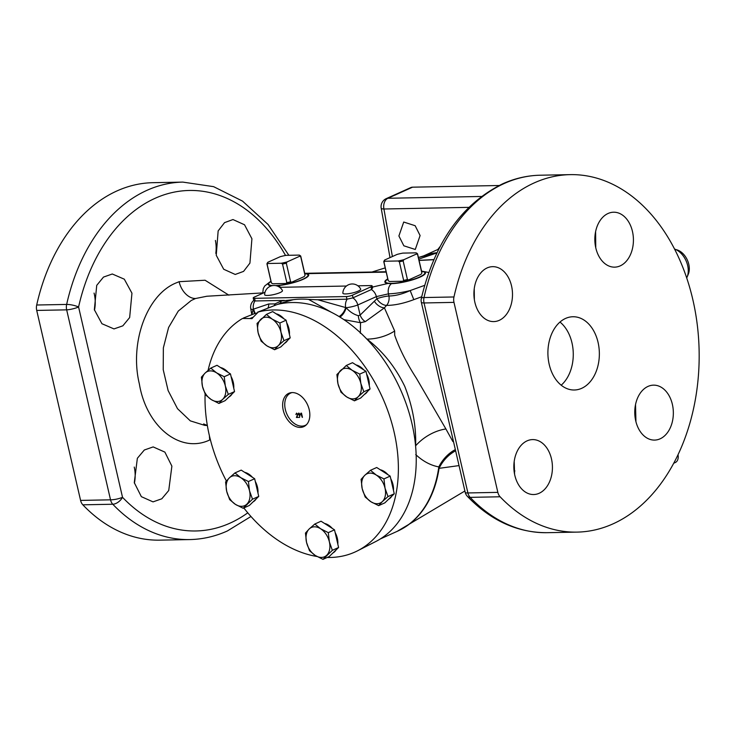 <?xml version="1.0" encoding="UTF-8"?>
<svg xmlns="http://www.w3.org/2000/svg" width="734" height="734" viewBox="0 0 734 734"><rect width="100%" height="100%" fill="white"/><g stroke="black" fill="none" stroke-linecap="round" stroke-linejoin="round"><path stroke-width="1.1" d="M360.678 289.031A9.157 1.872 167 0 1 355.751 292.04A9.157 1.872 167 0 1 345.686 293.939A9.157 1.872 167 0 1 342.861 293.15A9.45 9.45 0 0 1 360.678 289.031M282.443 290.545A9.157 1.872 167 0 1 277.516 293.545A9.157 1.872 167 0 1 267.451 295.444A9.157 1.872 167 0 1 264.625 294.655A9.45 9.45 0 0 1 282.443 290.545M420.096 235.55L415.279 249.477L403.847 245.798L398.901 235.963L403.718 222.035L415.15 225.714L420.096 235.55M436.913 252.9L418.784 259.13M418.417 257.533L436.978 252.78M454.86 449.85A36.636 30.755 -69.1 0 0 438.813 466.907C430.674 465.411 422.986 461.31 415.728 454.594M206.86 296.242L195.547 298.509L191.262 300.472L178.279 311.069L168.6 327.474L163.361 347.87L163.223 369.707L168.123 390.571L177.5 408.673L190.308 420.866L204.758 425.371L207.337 425.5L203.657 423.931M276.452 285.783L278.562 285.563A20.882 4.276 -13 0 0 303.225 279.269A20.882 4.276 -13 0 0 308.454 275.837A20.882 4.276 -13 0 0 306.849 273.644L304.729 273.433M275.525 285.59A20.157 4.12 -13 0 0 296.912 281.48A20.157 4.12 -13 0 0 308.005 275.048L308.142 275.773A20.13 4.12 167 0 1 308.096 276.278M371.753 287.242L388.002 283.452L391.479 283.654A20.763 4.248 -13 0 0 419.995 277.131A20.763 4.248 -13 0 0 425.197 273.718A20.763 4.248 -13 0 0 421.582 271.241M387.818 279.159A20.157 4.12 -13 0 0 385.552 281.865A20.157 4.12 -13 0 0 391.745 283.361A20.157 4.12 -13 0 0 413.37 279.342A20.157 4.12 -13 0 0 424.83 272.8L424.977 273.516A20.13 4.12 167 0 1 424.913 274.085M210.374 439.703L209.805 439.932C180.436 454.08 146.405 426.821 139.35 383.891C129.276 342.356 147.149 293.967 176.766 282.673L179.114 281.691L205.07 280.241L228.916 295.187M269.213 285.306A20.13 4.12 167 0 1 268.91 284.829L268.727 284.122A20.157 4.12 -13 0 0 272.745 285.572M270.993 281.406A20.157 4.12 -13 0 0 268.727 284.122M386.001 283.012A20.13 4.12 167 0 1 385.745 282.572L385.552 281.865M514.195 461.429L514.598 474.338M474.237 288.774L474.366 299.656M249.89 318.528L251.964 318.666L253.276 317.134L249.89 318.528L242.532 318.473A129.753 88.493 -114.2 0 0 208.08 370.376M205.107 394.057A129.753 88.493 -114.2 0 0 226.384 480.99M243.816 507.946A129.753 88.493 -114.2 0 0 316.95 556.482M327.208 557.464A129.753 88.493 -114.2 0 0 330.282 557.473A129.753 88.493 -114.2 0 0 357.586 550.784A129.753 88.493 -114.2 0 0 388.433 412.48A129.753 88.493 -114.2 0 0 273.149 309.968A129.753 88.493 -114.2 0 0 258.377 311.941L253.276 317.134M258.377 311.941L277.158 304.518A128.78 87.823 65.8 0 1 291.921 302.536A128.78 87.823 65.8 0 1 366.486 338.723A128.78 87.823 65.8 0 1 415.618 446.327A128.78 87.823 65.8 0 1 375.735 541.545L357.586 550.784M134.285 482.651L141.35 496.661L153.03 501.873L161.801 498.79L168.737 490.495L171.884 466.136L164.884 452.116L153.167 446.914L144.323 450.006L137.359 458.282L134.285 482.651M94.356 309.711L101.934 323.722L113.981 328.915L122.844 325.832L129.652 317.547L131.955 293.196L124.312 279.186L112.293 273.993L103.485 277.085L96.732 285.361L94.356 309.711M250.964 516.488L227.357 530.976C215.2 536.435 202.667 539.306 189.757 539.573L159.819 540.151A178.766 125.523 -91.1 0 1 82.832 504.818A8.79 6.175 -91.1 0 1 80.584 500.404L36.718 310.427A8.79 6.175 -91.1 0 1 36.7 305.005L66.647 304.436A8.79 2.055 12.6 0 1 78.584 306.986L122.523 497.313A170.288 119.569 88.9 0 0 230.063 523.131A170.288 119.569 88.9 0 0 247.78 512.827M499.258 320.336A27.479 19.295 88.9 0 0 512.213 289.774A27.479 19.295 88.9 0 0 492.679 266.662A27.479 19.295 88.9 0 0 487.156 267.919A27.479 19.295 88.9 0 0 474.201 298.481A27.479 19.295 88.9 0 0 493.734 321.593A27.479 19.295 88.9 0 0 499.258 320.336M620.175 265.882A27.479 19.295 88.9 0 0 633.139 235.33A27.479 19.295 88.9 0 0 613.596 212.209A27.479 19.295 88.9 0 0 608.082 213.475A27.479 19.295 88.9 0 0 595.118 244.037A27.479 19.295 88.9 0 0 614.661 267.148A27.479 19.295 88.9 0 0 620.175 265.882M595.604 231.623L595.76 247.725M660.105 438.822A27.479 19.295 88.9 0 0 673.06 408.26A27.479 19.295 88.9 0 0 653.526 385.148A27.479 19.295 88.9 0 0 648.003 386.414A27.479 19.295 88.9 0 0 635.048 416.976A27.479 19.295 88.9 0 0 654.581 440.088A27.479 19.295 88.9 0 0 660.105 438.822M635.525 404.599L635.938 421.711M539.187 493.266A27.479 19.295 88.9 0 0 552.142 462.714A27.479 19.295 88.9 0 0 532.609 439.593A27.479 19.295 88.9 0 0 527.085 440.859A27.479 19.295 88.9 0 0 514.13 471.421A27.479 19.295 88.9 0 0 533.664 494.532A27.479 19.295 88.9 0 0 539.187 493.266M453.979 302.38L424.041 302.958A8.79 6.175 88.9 0 1 424.013 297.545A178.766 125.523 88.9 0 1 504.322 183.454A178.766 125.523 88.9 0 1 540.242 175.215C527.333 175.49 514.8 178.353 502.652 183.821C461.906 203.969 434.794 242.165 421.325 298.399A8.79 2.055 12.6 0 1 424.013 297.545L453.961 296.967A8.79 6.175 88.9 0 0 453.979 302.38L497.845 492.367A8.79 6.175 88.9 0 0 500.093 496.78A178.766 125.523 88.9 0 0 577.08 532.113A178.766 125.523 88.9 0 0 612.991 523.874A178.766 125.523 88.9 0 0 697.3 325.024A178.766 125.523 88.9 0 0 570.19 174.637A178.766 125.523 88.9 0 0 534.269 182.876A178.766 125.523 88.9 0 0 453.961 296.967M215.401 240.458A27.479 19.295 -91.1 0 1 215.805 253.358M216.236 255.248L223.696 269.25L235.229 274.461L243.569 271.387L249.927 263.111L251.918 238.77L244.523 224.76L232.972 219.549L224.549 222.631L218.154 230.907L216.236 255.248M94.062 293.077A27.479 19.295 -91.1 0 1 94.273 293.921A27.479 19.295 -91.1 0 1 94.475 310.188M134.249 467.072A27.479 19.295 -91.1 0 1 134.395 483.165M356.008 364.926A16.047 10.946 65.8 0 1 363.734 369.872M366.587 373.982A16.047 10.946 65.8 0 1 369.275 385.625M367.541 391.396A16.047 10.946 65.8 0 1 366.138 393.149A16.047 10.946 65.8 0 1 364.413 394.406M380.203 469.742A16.047 10.946 65.8 0 1 384.221 471.457A16.047 10.946 65.8 0 1 387.937 474.687M390.791 478.797A16.047 10.946 65.8 0 1 393.479 490.44M391.736 496.212A16.047 10.946 65.8 0 1 388.616 499.23M335.135 532.508A16.047 10.946 65.8 0 1 337.337 538.316A16.047 10.946 65.8 0 1 337.823 544.151M336.08 549.922A16.047 10.946 65.8 0 1 332.961 552.941M256.23 498.826A16.047 10.946 65.8 0 1 254.826 500.579A16.047 10.946 65.8 0 1 253.102 501.836M220.494 367.532A16.047 10.946 65.8 0 1 224.512 369.257A16.047 10.946 65.8 0 1 228.228 372.487M300.261 427.408A18.258 12.45 -114.2 0 0 303.738 426.647A18.258 12.45 -114.2 0 0 308.537 407.287A18.258 12.45 -114.2 0 0 292.215 392.58A18.258 12.45 -114.2 0 0 288.737 393.341A18.258 12.45 -114.2 0 0 283.939 412.701A18.258 12.45 -114.2 0 0 300.261 427.408M305.197 425.803A18.258 12.45 65.8 0 1 303.72 426.014L302.243 426.105A17.717 12.083 -114.2 0 0 306.518 424.647M36.7 305.005A178.766 125.523 -91.1 0 1 117.009 190.913A178.766 125.523 -91.1 0 1 152.929 182.683L182.867 182.105A178.766 125.523 -91.1 0 0 146.956 190.335A178.766 125.523 -91.1 0 0 66.647 304.436A8.79 6.175 -91.1 0 0 66.666 309.849L36.718 310.427M559.987 322.061A36.636 25.718 -91.1 0 1 571.979 342.879A36.636 25.718 -91.1 0 1 561.198 385.194M598.063 342.374A36.636 25.718 88.9 0 0 572.924 316.749A36.636 25.718 88.9 0 0 549.197 364.376A36.636 25.718 88.9 0 0 574.337 390.002A36.636 25.718 88.9 0 0 598.063 342.374M292.086 392.58A17.717 12.083 -114.2 0 0 288.15 394.819A17.717 12.083 -114.2 0 0 285.333 409.471A17.717 12.083 -114.2 0 0 302.243 426.105M288.15 394.819L289.205 393.773A18.258 12.45 65.8 0 1 290.343 392.809M276.149 313.822A16.047 10.946 65.8 0 1 283.884 318.767M286.737 322.877A16.047 10.946 65.8 0 1 288.939 328.685A16.047 10.946 65.8 0 1 289.425 334.521M387.763 278.883A20.882 4.276 -13 0 0 385.497 282.773A20.882 4.276 -13 0 0 388.002 283.452M278.562 285.563L280.562 287.297M293.288 299.692L279.654 303.527A8.79 4.321 71 0 0 281.287 300.986L293.288 299.692A128.211 87.438 65.8 0 1 308.601 299.399L317.767 299.756L346.136 307.693C349.549 311.647 353.614 314.317 358.33 315.703L360.137 315.079L376.881 298.756A8.79 1.376 167 0 1 388.928 295.995C395.268 295.921 402.351 294.114 410.178 290.572L424.647 285.352M331.41 312.308L308.601 299.399M265.002 292.279L254.359 297.068A4.395 0.899 -13 0 0 253.212 297.995A4.395 0.899 -13 0 0 254.56 298.325L346.356 296.554A4.395 0.899 -13 0 0 352.421 295.178L370.982 286.82A4.395 0.899 -13 0 0 372.138 285.893L372.597 287.866L371.597 289.453L352.815 297.894L346.962 299.197L317.767 299.756M339.044 316.537A8.79 4.799 122.4 0 0 345.631 307.39A8.79 6.175 88.9 0 1 347.182 299.178M284.37 300.399L254.955 300.958L253.799 300.573L253.212 297.995M371.395 289.535A8.79 6 65.8 0 1 376.386 296.6L357.807 304.968A8.79 1.376 167 0 1 346.136 307.693A8.79 4.294 119.8 0 1 339.915 317.079M421.692 296.765L413.802 299.646L410.178 290.572A28.14 5.753 167 0 1 388.451 293.848L376.386 296.6L376.881 298.756A8.79 5.156 42.8 0 0 386.543 305.408A8.79 6.046 91.8 0 0 388.928 295.995L388.451 293.848A8.79 6.129 88.7 0 1 391.479 283.654M254.771 313.537A8.79 6.074 49.1 0 0 253.404 309.17L268.699 303.977L274.874 303.922L281.287 300.986M266.424 314.391L272.653 311.583L286.113 320.198L290.196 337.869L280.81 346.925L274.589 349.733L278.324 345.631A16.047 10.946 65.8 0 1 266.901 345.852A16.047 10.946 65.8 0 1 258.129 332.704A16.047 10.946 65.8 0 1 260.781 319.345A16.047 10.946 65.8 0 1 272.204 319.125L266.424 314.391L257.047 323.446L258.129 332.704L261.12 341.117L266.901 345.852L274.589 349.733M287.682 340.292A16.047 10.946 65.8 0 1 284.563 343.31M280.975 332.263A16.047 10.946 65.8 0 1 278.324 345.631L283.966 340.677L280.975 332.263A16.047 10.946 -114.2 0 0 272.204 319.125L279.893 323.006L280.975 332.263M290.196 337.869L283.966 340.677M286.113 320.198L279.893 323.006M686.703 277.947A18.295 12.478 -114.2 0 0 687.088 277.113A18.295 12.478 -114.2 0 0 674.537 249.028L674.72 249.092M687.088 277.113L688.29 274.222A15.763 10.744 65.8 0 0 677.546 250.055L676.546 249.716M299.344 415.187L299.876 414.315L299.389 415.16L299.876 414.315L298.977 413.499L298.426 414.361L299.344 415.187L299.83 414.334L298.931 413.517L298.426 414.361M298.977 413.499L298.472 414.343L298.977 413.499M300.867 413.563L301.481 413.141L302.454 417.334L300.949 413.15M298.518 417.389L296.444 417.435L297.554 414.38L296.435 413.6M296.674 413.536L295.894 414.526L296.591 413.114M299.518 417.453L299.766 415.554L298.197 414.371L298.894 413.068M211.245 399.562A16.047 10.946 65.8 0 1 202.474 386.423A16.047 10.946 65.8 0 1 205.125 373.055L201.391 377.157L202.474 386.423L205.474 394.828L211.245 399.562L218.934 403.443L222.668 399.342A16.047 10.946 65.8 0 1 211.245 399.562M225.32 385.983A16.047 10.946 65.8 0 1 222.668 399.342L228.311 394.387L225.32 385.983L224.237 376.716L216.548 372.835A16.047 10.946 65.8 0 1 225.32 385.983M216.548 372.835A16.047 10.946 -114.2 0 0 205.125 373.055L210.777 368.101L216.548 372.835M246.863 504.157A16.047 10.946 65.8 0 1 235.44 504.377A16.047 10.946 65.8 0 1 226.678 491.239L229.669 499.643L235.44 504.377L243.128 508.258L252.514 499.203L249.514 490.798A16.047 10.946 65.8 0 1 246.863 504.157M240.743 477.66A16.047 10.946 65.8 0 1 249.514 490.798L248.431 481.532L240.743 477.66L234.972 472.916L229.329 477.88A16.047 10.946 65.8 0 1 240.743 477.66M229.329 477.88A16.047 10.946 -114.2 0 0 226.678 491.239L225.586 481.972L229.329 477.88M329.373 541.903A16.047 10.946 65.8 0 1 326.722 555.262A16.047 10.946 65.8 0 1 315.299 555.482L322.988 559.363L332.364 550.307L329.373 541.903L328.291 532.636L320.602 528.755A16.047 10.946 65.8 0 1 329.373 541.903M309.179 528.975A16.047 10.946 65.8 0 1 320.602 528.755L314.822 524.021L309.179 528.975L305.445 533.077L306.528 542.343A16.047 10.946 65.8 0 1 309.179 528.975M306.528 542.343A16.047 10.946 -114.2 0 0 315.299 555.482L309.519 550.748L306.528 542.343M376.258 475.045A16.047 10.946 65.8 0 1 385.029 488.183A16.047 10.946 65.8 0 1 382.377 501.551L388.02 496.588L385.029 488.183L383.946 478.917L376.258 475.045L370.477 470.301L364.835 475.265A16.047 10.946 65.8 0 1 376.258 475.045M362.183 488.624A16.047 10.946 65.8 0 1 364.835 475.265L361.1 479.357L362.183 488.624L365.174 497.028L370.954 501.772A16.047 10.946 65.8 0 1 362.183 488.624M370.954 501.772A16.047 10.946 -114.2 0 0 382.377 501.551L378.643 505.643L370.954 501.772M340.631 370.45A16.047 10.946 65.8 0 1 352.054 370.23A16.047 10.946 65.8 0 1 360.825 383.368L359.743 374.101L352.054 370.23L346.283 365.486L336.897 374.542L337.979 383.809A16.047 10.946 65.8 0 1 340.631 370.45M346.751 396.956A16.047 10.946 65.8 0 1 337.979 383.809L340.98 392.213L346.751 396.956L354.439 400.828L358.174 396.736A16.047 10.946 65.8 0 1 346.751 396.956M358.174 396.736A16.047 10.946 -114.2 0 0 360.825 383.368L363.825 391.772L358.174 396.736M302.224 417.316L300.821 413.591M297.261 415.673L297.499 414.398L296.463 413.581M296.444 417.435L297.206 415.692M295.894 414.526L296.545 413.132L297.775 414.361L296.967 417.013L298.518 417.417L296.398 417.453M298.848 413.086L300.114 414.352L299.509 417.499L299.711 415.572L298.142 414.389L298.564 413.15M210.777 368.101L216.998 365.293L230.458 373.909L232.504 382.744L234.541 391.58L225.155 400.636L218.934 403.443M234.541 391.58L228.311 394.387M230.458 373.909L224.237 376.716M234.972 472.916L241.202 470.118L254.661 478.733L258.744 496.404L252.514 499.203M254.661 478.733L248.431 481.532M258.744 496.404L249.358 505.46L243.128 508.258M314.822 524.021L321.052 521.213L334.511 529.829L328.291 532.636M334.511 529.829L338.594 547.5L329.208 556.556L322.988 559.363M338.594 547.5L332.364 550.307M383.946 478.917L390.167 476.118L383.442 471.806L376.707 467.503L370.477 470.301M390.167 476.118L394.25 493.789L384.864 502.845L378.643 505.643M394.25 493.789L388.02 496.588M346.283 365.486L352.513 362.688L365.972 371.303L370.046 388.974L360.669 398.03L354.439 400.828M370.046 388.974L363.825 391.772M365.972 371.303L359.743 374.101M408.609 279.92L407.434 279.526L403.14 260.937A17.341 3.551 167 0 1 399.36 261.799L403.654 280.388L402.792 281.25L389.506 281.507L388.258 280.691A17.341 3.551 167 0 1 388.103 280.37L383.809 261.781A17.341 3.551 167 0 1 383.845 261.313L384.634 260.029L397.085 254.423A16.46 3.367 167 0 1 402.902 253.102L416.196 252.845A16.46 3.367 167 0 1 416.38 254.056L417.563 254.45L421.848 273.039L421.059 274.314L408.609 279.92A16.46 3.367 167 0 1 402.792 281.25M407.434 279.526A17.341 3.551 167 0 1 403.654 280.388M403.14 260.937L403.929 259.662A16.46 3.367 167 0 1 398.112 260.983L399.36 261.799M416.196 252.845L417.435 253.661A17.341 3.551 167 0 1 417.591 253.982L421.885 272.571A17.341 3.551 167 0 1 421.848 273.039M417.591 253.982A17.341 3.551 167 0 1 417.563 254.45M388.258 280.691L383.965 262.102L384.827 261.24A16.46 3.367 167 0 1 384.634 260.029M384.827 261.24L398.112 260.983M403.929 259.662L416.38 254.056M291.783 282.177L290.6 281.783L286.315 263.194A17.341 3.551 167 0 1 282.526 264.057L286.82 282.645L285.957 283.498L272.672 283.755L271.424 282.939A17.341 3.551 167 0 1 271.268 282.618L266.974 264.029A17.341 3.551 167 0 1 267.011 263.561L267.8 262.286L280.25 256.68A16.46 3.367 167 0 1 286.067 255.349L299.362 255.093A16.46 3.367 167 0 1 299.555 256.304L300.729 256.698L305.023 275.287L304.234 276.571L291.783 282.177A16.46 3.367 167 0 1 285.957 283.498M290.6 281.783A17.341 3.551 167 0 1 286.82 282.645M286.315 263.194L287.104 261.91A16.46 3.367 167 0 1 281.287 263.24L282.526 264.057M299.362 255.093L300.601 255.918A17.341 3.551 167 0 1 300.766 256.23L305.05 274.819A17.341 3.551 167 0 1 305.023 275.287M300.766 256.23A17.341 3.551 167 0 1 300.729 256.698M271.424 282.939L267.139 264.35L267.993 263.497A16.46 3.367 167 0 1 267.8 262.286M267.993 263.497L281.287 263.24M287.104 261.91L299.555 256.304M189.757 539.573A178.766 125.523 -91.1 0 1 112.779 504.24A8.79 4.973 -43.6 0 0 122.523 497.313A8.79 1.927 167.8 0 1 110.531 499.826L66.666 309.849A8.79 1.67 166.2 0 0 78.584 306.986A170.288 119.569 88.9 0 1 155.076 198.308A170.288 119.569 88.9 0 1 285.526 255.46M231.082 376.588A16.047 10.946 65.8 0 1 233.77 388.231M232.027 394.011A16.047 10.946 65.8 0 1 228.907 397.021M244.697 472.347A16.047 10.946 65.8 0 1 252.432 477.302M255.276 481.403A16.047 10.946 65.8 0 1 257.964 493.055M324.547 523.452A16.047 10.946 65.8 0 1 332.282 528.407M421.325 298.399A8.79 8.79 0 0 0 421.307 302.169A8.79 1.927 167.8 0 0 424.041 302.958L467.897 492.945A8.79 1.67 166.2 0 1 465.228 492.404A8.79 8.79 0 0 0 467.402 496.368A8.79 4.973 -43.6 0 0 470.145 497.358A178.766 125.523 88.9 0 0 547.133 532.682L577.08 532.113M274.314 305.583L274.874 303.922L275.296 305.197M277.801 304.362L278.599 303.995M251.89 314.675L253.056 309.482A8.79 1.798 169.9 0 1 250.744 308.702A8.79 8.79 0 0 1 253.762 300.408M254.368 313.702A8.79 6.523 46.9 0 0 253.056 309.482L253.404 309.17A8.79 6.175 88.9 0 1 254.955 300.958M277.158 304.518L257.579 312.198M360.376 333.309L360.504 322.712A8.79 4.34 83.8 0 1 358.33 315.703M413.802 299.646C403.608 303.454 394.516 305.372 386.543 305.408L384.414 307.849L365.339 321.63L360.504 322.712L343.916 319.648M424.83 272.8A20.157 4.12 -13 0 0 421.61 271.36M267.736 308.179A8.79 4.872 63.1 0 0 268.699 303.977M308.005 275.048A20.157 4.12 -13 0 0 304.775 273.608M365.339 321.63A8.79 5.771 57.3 0 1 360.137 315.079L357.807 304.968A8.79 6 65.8 0 0 352.815 297.894M415.618 446.327L415.618 445.804C416.279 426.408 412.664 406.608 404.773 386.414C395.323 366.899 382.708 351.127 366.936 339.099L366.486 338.723M366.936 339.099A36.636 24.8 -13.7 0 0 394.672 331.006L384.414 307.849A8.79 4.973 39.7 0 1 374.496 301.472M394.672 331.006L394.69 335.19C399.36 348.678 406.59 363.036 416.398 378.267L445.905 428.968A36.636 24.35 -34.6 0 0 415.618 445.804M445.905 428.968L452.869 441.556M270.965 281.287A20.763 4.248 -13 0 0 268.791 285.104A20.763 4.248 -13 0 0 271.598 285.81M455.144 451.043A36.636 32.324 -66.6 0 0 439.06 468.347L438.813 466.907A128.211 87.438 -114.2 0 1 397.094 531.388L380.405 538.903M458.677 465.64L439.06 468.347A128.184 87.419 65.8 0 1 403.957 527.783A128.184 87.419 65.8 0 1 400.562 529.682M433.803 259.726L419.086 260.423M435.225 253.285A4.395 1.908 -100.1 0 1 435.611 252.991A112.128 76.474 -114.2 0 0 426.445 255.001L418.408 257.515M673.729 463.237L675.289 462.53A8.79 6 -114.2 0 0 678.014 454.75M412.545 187.179L387.91 198.272A8.79 6 -114.2 0 0 386.24 198.639L410.866 187.546A8.79 6 -114.2 0 1 412.545 187.179L499.065 185.509M372.138 285.893A4.395 0.899 -13 0 0 370.789 285.563L357.898 285.81M346.42 286.031L279.663 287.315M425.179 255.395A112.1 76.446 65.8 0 1 437.024 252.689M209.447 435.923A18.313 12.616 -111.4 0 0 209.805 439.932M195.547 298.509A18.313 12.634 68.9 0 1 179.114 281.691M500.093 496.78L470.145 497.358A8.79 6.175 88.9 0 1 467.897 492.945L497.845 492.367M80.584 500.404L110.531 499.826A8.79 6.175 -91.1 0 0 112.779 504.24L82.832 504.818M386.194 272.112L306.849 273.644M437.831 249.496L440.143 246.505M514.075 470.989L514.91 470.971M481.412 196.464L387.91 198.272A8.79 6.175 88.9 0 0 383.919 208.997A8.79 1.798 169.9 0 1 381.194 208.199L390.002 257.616M468.797 207.364L383.919 208.997L392.396 256.533M255.166 300.958L254.56 298.325M346.962 299.197L346.356 296.554M353.026 297.811L352.421 295.178M371.597 289.453L370.982 286.82M423.702 255.854L438.822 249.046M385.222 267.882L372 272.011M262.653 292.921L206.814 296.242M288.875 255.304L268.066 224.476L242.55 201.125L213.603 186.656L182.867 182.105M540.242 175.215L570.19 174.637M277.718 304.381L279.149 303.729M251.817 314.712L250.744 308.702M256.12 313.005L243.431 318.033M421.307 302.169L465.228 492.404M547.133 532.682C517.442 532.774 490.872 520.663 467.402 496.368M270.929 281.15L264.791 285.911L263.304 288.517L262.699 293.316M428.775 272.498L421.545 271.094M386.112 271.745L304.702 273.314M464.879 491L397.094 531.388M433.858 259.588L419.059 260.331M386.24 198.639A8.79 8.79 0 0 0 381.194 208.199"/></g></svg>
